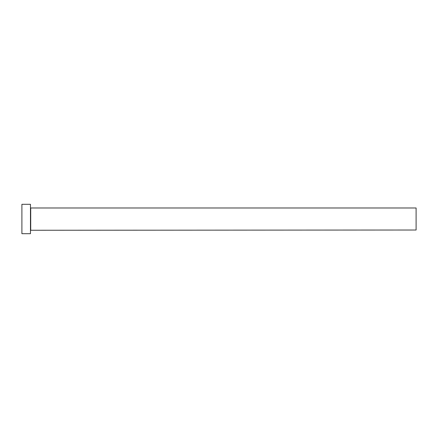 <?xml version="1.0" encoding="UTF-8"?>
<svg xmlns="http://www.w3.org/2000/svg" width="438" height="438" viewBox="0 0 438 438"><rect width="100%" height="100%" fill="white"/><g stroke="black" fill="none" stroke-linecap="round" stroke-linejoin="round"><path stroke-width="0.66" d="M30.715 230.016L30.715 207.984L416.1 207.984L416.1 230.016L30.468 230.262M30.468 219L30.468 233.689L21.9 233.689L21.9 204.311L30.468 204.311L30.468 219"/></g></svg>
